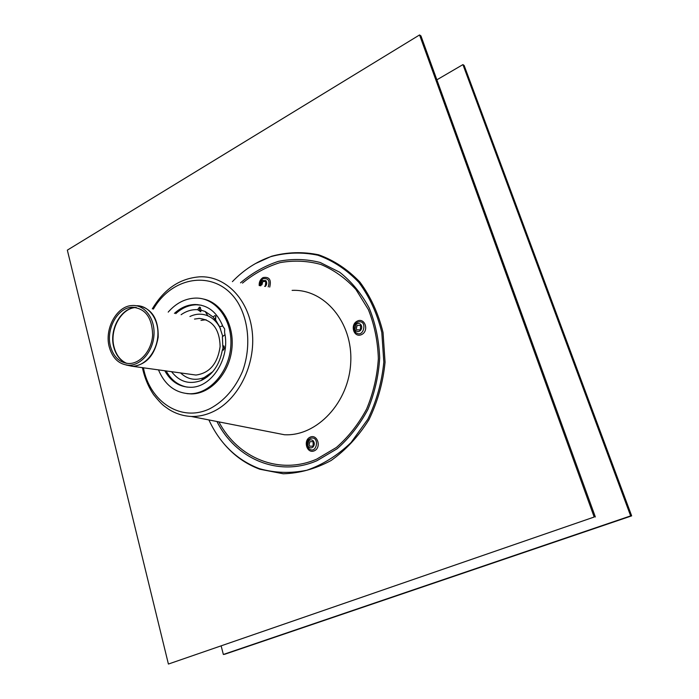 <?xml version="1.0" encoding="UTF-8"?>
<svg xmlns="http://www.w3.org/2000/svg" width="699" height="699" viewBox="0 0 699 699"><rect width="100%" height="100%" fill="white"/><g stroke="black" fill="none" stroke-linecap="round" stroke-linejoin="round"><path stroke-width="1.05" d="M109.245 346.949C104.23 328.941 116.689 306.013 132.059 305.524C144.527 304.476 155.108 318.386 153.981 334.97C153.046 351.545 140.656 365.918 128.24 365.228C118.786 364.249 112.452 358.159 109.245 346.949M110.468 346.293C105.732 329.308 117.493 307.7 131.971 307.237C145.27 308.18 152.155 317.433 152.627 334.987C151.753 350.601 140.071 364.153 128.371 363.497C119.459 362.58 113.491 356.848 110.468 346.293M354.856 329.142L355.616 330.513C357.11 331.92 358.701 331.92 360.387 330.54C362.03 328.556 362.169 326.564 360.789 324.563C359.295 323.148 357.705 323.139 356.027 324.511L354.856 329.142M265.323 286.459C267.001 284.502 267.167 282.545 265.83 280.587L261.863 280.526L260.841 285.804M307.7 445.263L308.67 446.949C310.138 448.216 311.623 448.199 313.117 446.888C314.681 444.844 314.699 442.817 313.178 440.807C311.702 439.531 310.225 439.54 308.731 440.842L307.7 445.263M356.263 328.845L356.822 329.849L360.343 329.876L360.64 325.463L357.119 325.428L356.263 328.845M309.098 444.94L309.814 446.18L313.1 446.137L313.143 441.646L309.849 441.681L309.098 444.94M264.598 286.354L265.384 285.882L265.803 281.505L262.876 281.461L261.907 284.843M224.362 444.241C234.279 455.827 246.109 464.162 259.862 469.239L283.278 473.782C299.626 473.275 315.581 468.846 331.116 460.501C345.9 449.99 358.517 436.386 368.958 419.697C377.687 401.68 383.061 382.519 385.062 362.222L383.043 332.488C378.377 313.44 370.68 296.647 359.95 282.134C347.831 269.438 334.087 260.343 318.727 254.829C302.929 251.553 287.193 252.033 271.518 256.271L255.257 263.672M208.887 419.933C219.932 443.673 236.725 459.907 259.259 468.618C274.628 473.013 290.461 473.564 306.747 470.261C322.824 464.669 337.591 455.425 351.055 442.546L367.796 419.286C376.481 401.348 381.829 382.283 383.821 362.091L381.811 332.506C377.172 313.545 369.526 296.839 358.858 282.387C346.8 269.753 333.126 260.692 317.844 255.205C302.134 251.937 286.476 252.418 270.871 256.629C256.472 261.618 243.645 269.954 232.4 281.645M168.407 664.05L67.34 250.137L419.557 34.95L594.185 517.024L168.407 664.05L594.185 517.024M595.356 516.989L420.947 35.902L419.557 34.95M436.866 79.826L462.921 64.614L630.647 515.897L631.66 515.871L224.903 654.203L223.357 654.474L221.199 646.129M631.66 515.871L464.136 65.444L462.921 64.614M630.647 515.897L223.357 654.474M215.572 320.186L213.099 316.953L214.794 315.642L215.886 316.149L215.572 320.186L215.047 319.793L215.851 316.114M223.575 350.059L222.972 348.181L224.239 346.258M224.833 348.128L222.955 350.199L222.343 350.059C222.981 348.915 223.121 347.525 222.78 345.891L224.833 348.128M200.517 311.728L199.294 309.395L200.526 307.621M200.989 309.491L200.788 311.754L197.599 309.674L199.468 307.123L200.989 309.491M215.441 319.626L219.635 326.817L222.701 325.944M222.806 336.507L219.635 326.817M212.793 371.685L204.248 377.53C195.353 380.946 187.446 379.4 180.525 372.899M189.927 316.507C195.982 313.633 201.967 313.405 207.874 315.834C213.405 318.298 217.651 322.711 220.596 329.063M224.982 334.725L222.387 336.647L222.78 345.891M222.343 350.059C219.556 364.922 212.47 375.075 201.094 380.536C189.324 384.808 179.477 381.846 171.543 371.65M181.102 314.725C186.31 311.064 191.814 309.377 197.599 309.674M200.805 310.111L205.165 311.483L213.099 316.953M174.444 313.37C180.726 307.604 187.647 304.65 195.204 304.502C207.909 304.982 217.109 312.235 222.815 326.241L224.659 328.923L224.597 332.593C230.574 358.168 211.474 388.032 190.268 387.272C179.276 386.993 170.774 381.471 164.772 370.706M201.006 320.378L206.091 319.731M218.027 324.458L218.953 325.323M210.626 374.026L209.455 374.542M168.206 312.103C176.174 303.043 185.384 298.368 195.842 298.089C215.738 297.73 232.444 319.644 230.845 345.472C229.517 371.309 210.154 393.808 190.128 393.764C175.563 393.196 164.999 385.21 158.446 369.823M187.446 387.15C178.28 385.516 171.168 380.099 166.117 370.889M175.772 313.641C182.055 307.883 188.966 304.939 196.524 304.79L201.452 305.245M203.147 298.962C221.566 302.466 234.855 325.315 231.788 349.614C228.931 373.93 210.373 393.913 191.456 393.921L186.948 393.633M197.197 304.79L197.721 304.615L197.197 304.79M194.505 319.076L199.302 318.412C212.688 320.063 219.626 329.43 220.124 346.512C217.651 363.655 209.586 373.17 195.938 375.048L190.748 374.323M269.202 431.764L284.423 434.743C316.804 436.56 349.046 402.502 350.741 362.335C352.916 322.178 324.292 288.739 292.103 290.382M126.44 365.061L133.203 366.302C146.703 364.441 155.021 354.751 158.175 337.233C158.612 319.592 152.356 309.15 139.424 305.917M136.253 305.734C148.765 305.14 159.136 319.373 157.834 336.001C156.725 352.628 144.239 366.896 131.77 366.197L126.108 365.009M126.711 363.349C120.446 360.57 116.235 355.153 114.077 347.106C109.201 329.727 121.425 307.639 136.27 307.499M136.017 307.455L135.571 307.481C120.875 307.944 108.948 329.841 113.762 347.045C115.929 355.127 120.167 360.544 126.458 363.305M357.425 322.3C368.382 318.211 363.838 340.002 355.372 332.139L354.253 330.12C353.58 327.543 354.148 325.271 355.966 323.322L357.425 322.3M357.311 321.086C349.614 324.729 353.886 338.325 361.601 334.585C369.378 330.942 364.992 317.25 357.311 321.086M218.901 421.89C237.651 457.88 279.146 475.503 316.708 459.129L336.341 447.5C348.408 436.962 358.5 424.136 366.626 409.011C373.31 392.952 377.215 376.158 378.351 358.631C377.783 341.217 374.446 324.843 368.338 309.535L355.957 289.526C345.656 278.298 333.956 269.936 320.858 264.449C307.324 260.771 293.667 260.177 279.888 262.675C266.398 266.869 253.929 273.685 242.474 283.121M269.718 287.106C271.527 279.705 269.298 276.524 263.034 277.582C260.255 279.338 258.979 282.003 259.198 285.568M310.207 437.12C302.807 440.274 306.852 454.079 314.262 450.838C321.741 447.692 317.591 433.782 310.207 437.12M260.063 285.69L262.099 279.382L263.077 278.7C268.399 277.975 270.111 280.701 268.206 286.887M310.286 438.404C320.352 434.961 316.935 455.713 308.626 448.461L307.202 445.988L307.01 442.983L308.102 440.23L310.286 438.404M306.975 445.595L307.167 441.864M261.05 280.596L261.391 280.046M216.952 421.514C235.685 458.876 278.316 477.531 316.979 460.702L337.032 448.819C349.343 438.046 359.636 424.922 367.91 409.448C374.681 393.013 378.613 375.844 379.679 357.94C379.007 340.151 375.503 323.471 369.151 307.901C361.339 293.466 351.51 281.575 339.662 272.217L320.273 262.509C306.415 258.962 292.47 258.569 278.438 261.339C264.72 265.847 252.077 273.012 240.508 282.833M143.409 367.726C149.647 401.969 181.53 422.869 210.294 408.487C224.344 400.859 235.1 388.461 242.562 371.3C250.897 348.277 249.106 321.828 238.123 302.929C217.756 269.333 173.343 274.349 153.369 309.098M142.395 367.578C144.544 377.705 148.302 386.757 153.658 394.743C163.016 406.302 164.317 405.944 168.573 409.177C175.405 413.563 182.955 415.992 191.211 416.464C198.56 416.674 205.812 415.092 212.977 411.728C238.237 400.011 255.913 364.677 252.252 331.903C248.783 299.076 225.165 275.45 199.53 276.83C180.403 278.403 164.807 288.093 152.295 308.879M195.938 375.048L131.77 366.197L128.24 365.228M206.362 376.508L207.603 376.682M136.095 307.473L131.971 307.237M355.616 330.513L355.372 332.139C353.257 332.34 353.939 322.955 355.966 323.322L356.027 324.511M259.932 285.673C259.556 283.078 260.281 280.981 262.099 279.382L261.863 280.526M308.67 446.949L308.626 448.461C306.529 448.837 306.573 439.173 308.713 439.496L308.731 440.842M360.64 325.463L360.789 324.563M360.343 329.876L360.387 330.54M265.803 281.505L265.83 280.587M313.143 441.646L313.178 440.807M313.1 446.137L313.117 446.888M259.259 468.618L259.862 469.239M270.871 256.629L271.518 256.271M215.362 315.756L214.794 315.642M223.706 345.918L223.208 345.822M200.028 307.245L199.468 307.123M207.874 315.834L205.165 311.483M204.248 377.53L201.094 380.536M222.728 326.022L222.125 325.9M195.204 304.502L196.524 304.79M190.128 393.764L191.456 393.921M191.211 416.464L284.423 434.743"/></g></svg>
